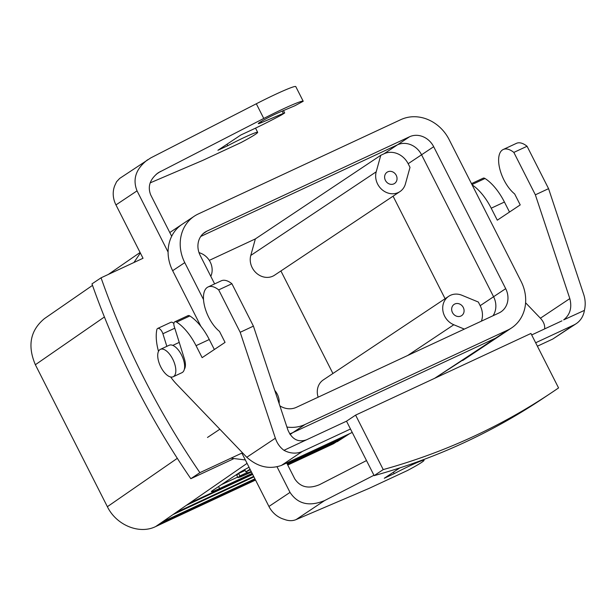 <?xml version="1.0" encoding="UTF-8"?>
<svg xmlns="http://www.w3.org/2000/svg" width="616" height="616" viewBox="0 0 616 616"><rect width="100%" height="100%" fill="white"/><g stroke="black" fill="none" stroke-linecap="round" stroke-linejoin="round"><path stroke-width="0.92" d="M318.149 397.181A16.501 14.545 -123.7 0 1 323.3 379.918A16.501 14.545 -123.7 0 0 318.149 397.181M280.911 270.963L332.925 373.496L280.911 270.963M250.781 255.44A16.501 14.545 56.3 0 0 256.864 273.512A16.501 14.545 56.3 0 0 274.551 275.206A16.501 14.545 56.3 0 1 256.864 273.512A16.501 14.545 56.3 0 1 250.781 255.44L255.355 238.916L209.286 260.375L255.355 238.916L380.78 155.286L384.053 153.761A19.25 16.963 -123.7 0 1 408.162 163.717L410.002 167.352L405.436 183.876L410.002 167.352L408.162 163.717L421.567 154.778A19.25 16.963 56.3 0 0 397.459 144.829L200.747 236.444L397.459 144.829A19.25 16.963 56.3 0 1 421.567 154.785L493.578 296.735L421.567 154.785L433.679 146.708A19.25 16.963 56.3 0 0 409.563 136.76L206.922 231.131A19.25 16.963 56.3 0 0 204.935 232.247A19.25 16.963 56.3 0 0 200.2 255.448L214.638 283.907L200.2 255.448A19.25 16.963 56.3 0 1 204.935 232.247A19.25 16.963 56.3 0 1 206.922 231.131L203.141 233.656L206.922 231.131L409.563 136.76L397.459 144.829L409.563 136.76A19.25 16.963 56.3 0 1 433.679 146.708L408.162 163.717A19.25 16.963 -123.7 0 0 384.053 153.761L397.428 144.845L384.053 153.761L380.78 155.286L376.207 171.81A16.501 14.545 56.3 0 0 382.282 189.882A16.501 14.545 56.3 0 0 399.977 191.576A16.501 14.545 56.3 0 0 405.436 183.876A16.501 14.545 56.3 0 1 399.977 191.576L274.551 275.206L399.977 191.576A16.501 14.545 56.3 0 1 382.282 189.882A16.501 14.545 56.3 0 1 376.207 171.81L380.78 155.286L255.355 238.916L250.781 255.44L376.207 171.81L250.781 255.44M247.147 472.549L246.608 471.486L247.147 472.549L246.639 473.257L251.174 471.448L246.639 473.257L247.147 472.549L239.855 475.937L238.615 473.488L245.13 470.462L238.615 473.488L236.729 475.152L238.615 473.488L239.855 475.937L247.147 472.549M250.312 469.754L245.83 471.841L244.691 469.592L245.83 471.841L250.05 469.23L245.83 471.841L250.312 469.754M251.459 472.002L237.969 477.6L239.855 475.937L237.969 477.6L240.355 476.992L251.459 472.002M237.699 477.077L221.429 484.653L237.699 477.077M238.815 473.057A16.501 1.047 -26.9 0 1 249.049 467.259A16.501 1.047 -26.9 0 0 238.815 473.057L212.867 490.367L238.815 473.057M219.596 488.534A16.501 1.047 -26.9 0 1 211.365 491.676A16.501 1.047 -26.9 0 1 212.867 490.367A16.501 1.047 -26.9 0 0 211.365 491.676A16.501 1.047 -26.9 0 0 219.596 488.534L252.152 473.373L219.596 488.534L218.588 486.548L219.596 488.534M35.358 364.734C27.289 345.707 30.323 330.33 44.444 318.611C30.323 330.33 27.289 345.707 35.358 364.734L107.376 506.698C116.324 525.171 139.332 534.649 155.64 526.58L255.54 480.057L155.64 526.58C139.332 534.649 116.324 525.171 107.376 506.698L35.358 364.734L104.412 316.978L35.358 364.734M140.34 252.984L133.934 262.508L140.34 252.984M454.816 303.996A6.761 5.96 -123.7 0 1 463.07 307.091A6.761 5.96 -123.7 0 1 461.623 315.638A6.761 5.96 -123.7 0 1 452.914 313.321A6.761 5.96 -123.7 0 1 454.123 304.389A6.761 5.96 -123.7 0 1 454.816 303.996A6.761 5.96 -123.7 0 1 463.07 307.091A6.761 5.96 -123.7 0 1 461.623 315.638A6.761 5.96 -123.7 0 1 452.914 313.321A6.761 5.96 -123.7 0 1 454.123 304.389A6.761 5.96 -123.7 0 1 454.816 303.996M461.954 295.28L478.339 302.04L480.18 305.675L478.339 302.04L461.954 295.28A16.501 14.545 -123.7 0 0 448.718 296.288A16.501 14.545 -123.7 0 1 461.954 295.28M201.062 253.384A16.501 14.545 -123.7 0 1 210.795 276.338A16.501 14.545 -123.7 0 0 201.062 253.384L198.976 252.522L201.062 253.384M481.412 321.144A19.25 16.963 56.3 0 0 480.18 305.675L493.585 296.735A19.25 16.963 56.3 0 1 493.031 315.738A19.25 16.963 56.3 0 0 493.578 296.735L505.69 288.658L433.679 146.708L505.69 288.658L480.18 305.675A19.25 16.963 56.3 0 1 481.412 321.144M393.87 183.861A6.761 5.96 56.3 0 0 394.571 183.468A6.761 5.96 56.3 0 0 395.78 174.536A6.761 5.96 56.3 0 0 387.071 172.218A6.761 5.96 56.3 0 0 385.624 180.765A6.761 5.96 56.3 0 0 393.87 183.861A6.761 5.96 56.3 0 0 394.571 183.468A6.761 5.96 56.3 0 0 395.78 174.536A6.761 5.96 56.3 0 0 387.071 172.218A6.761 5.96 56.3 0 0 385.624 180.765A6.761 5.96 56.3 0 0 393.87 183.861M453.8 324.748A16.501 14.545 -123.7 0 1 442.966 311.149A16.501 14.545 -123.7 0 1 448.718 296.288L323.3 379.918L448.718 296.288A16.501 14.545 -123.7 0 0 442.966 311.149A16.501 14.545 -123.7 0 0 453.8 324.748L464.333 329.098L453.8 324.748L407.746 355.455L453.8 324.748M279.14 403.619A16.501 14.545 56.3 0 0 274.751 390.405A16.501 14.545 56.3 0 1 279.14 403.619M393.07 196.181L445.083 298.706L393.07 196.181M175.86 512.597L172.973 514.599L253.931 476.892L172.973 514.599L159.49 523.916L255.186 479.348L159.49 523.916L155.64 526.58L162.378 521.921L254.916 478.825L162.378 521.921L175.86 512.597L253.669 476.361L175.86 512.597L186.448 505.274L252.683 474.428L186.448 505.274L175.86 512.597M341.934 438.292L287.125 463.817L341.934 438.292L338.33 440.625L347.77 434.519L341.934 438.292M338.061 440.093L338.33 440.625L333.533 443.728L287.749 465.049L333.533 443.728L338.33 440.625L287.395 464.349L338.33 440.625L338.061 440.093M189.335 503.28L186.448 505.274L189.335 503.28L252.414 473.897L189.335 503.28L247.07 463.355L189.335 503.28M245.345 459.96L230.992 458.165L245.345 459.96M458.766 362.709L434.688 378.286L495.526 338.199L458.766 362.709M495.557 338.184A38.5 33.934 56.3 0 0 499.538 335.951L511.642 327.881A38.5 33.934 56.3 0 0 521.121 281.481L449.095 139.516A38.5 33.934 56.3 0 0 400.877 119.612L198.221 213.998A38.5 33.934 56.3 0 0 194.24 216.231A38.5 33.934 56.3 0 0 184.761 262.624L203.519 299.592L184.761 262.624L172.657 270.701L200.87 326.311L172.657 270.701A38.5 33.934 56.3 0 1 182.136 224.301A38.5 33.934 56.3 0 0 172.657 270.701L184.761 262.624A38.5 33.934 56.3 0 1 194.24 216.231A38.5 33.934 56.3 0 1 198.221 213.998L400.877 119.612A38.5 33.934 56.3 0 1 449.095 139.516L521.121 281.481A38.5 33.934 56.3 0 1 511.642 327.881A38.5 33.934 56.3 0 1 507.669 330.114A38.5 33.934 56.3 0 0 511.642 327.881L499.538 335.951A38.5 33.934 56.3 0 1 495.557 338.184L292.9 432.571L495.557 338.184L507.669 330.114L495.557 338.184M289.689 433.849A38.5 33.934 56.3 0 0 292.9 432.571A38.5 33.934 56.3 0 1 289.689 433.849M160.83 367.028A15.123 7.084 65 0 1 160.391 349.349A15.123 7.084 65 0 1 173.196 360.075A15.123 7.084 65 0 1 173.158 376.776A15.123 7.084 65 0 1 160.83 367.028A15.123 7.084 65 0 1 160.391 349.349A15.123 7.084 65 0 1 173.196 360.075A15.123 7.084 65 0 1 173.158 376.776A15.123 7.084 65 0 1 160.83 367.028M169.2 345.253A15.123 7.084 65 0 1 182.005 355.971A15.123 7.084 65 0 1 181.974 372.672L173.158 376.776L181.974 372.672A15.123 7.084 65 0 0 182.005 355.971A15.123 7.084 65 0 0 169.2 345.253L160.391 349.349L169.2 345.253M498.968 312.974A19.25 16.963 56.3 0 0 500.954 311.858A19.25 16.963 56.3 0 0 505.69 288.658A19.25 16.963 56.3 0 1 500.954 311.858A19.25 16.963 56.3 0 1 498.968 312.974L296.327 407.353L498.968 312.974M279.887 405.859A19.25 16.963 56.3 0 0 296.327 407.353A19.25 16.963 56.3 0 1 279.887 405.859M286.917 427.042A38.5 33.934 56.3 0 0 305.012 424.493L507.669 330.114L305.012 424.493L292.9 432.571L305.012 424.493A38.5 33.934 56.3 0 1 286.917 427.042M551.22 392.9A742.519 654.385 -123.7 0 1 383.229 469.585L355.601 415.122L530.938 333.464L558.566 387.926A742.519 654.385 -123.7 0 1 551.22 392.9L542.142 398.96A742.519 654.385 -123.7 0 1 374.151 475.637L350.489 429.013L302.471 451.374A23.1 20.359 56.3 0 1 283.968 450.311C280.003 447.416 277.131 443.381 275.367 438.215L240.194 332.286L218.688 289.882A26.126 12.235 -115 0 0 208.062 286.971A26.126 12.235 -115 0 0 204.712 306.706A26.126 12.235 -115 0 0 219.496 331.416L225.056 342.373L202.133 357.657L196.05 345.668A40.148 18.803 -115 0 0 176.63 322.122A5.498 2.58 -115 0 0 174.805 321.798A5.498 2.58 -115 0 0 174.251 326.472L184.407 358.92A13.475 6.314 -115 0 1 184.361 369.192M166.844 346.346L162.894 333.749A5.498 2.58 -115 0 0 157.696 328.444A5.498 2.58 -115 0 0 156.803 329.814A40.148 18.803 -115 0 0 158.497 351.366M170.671 376.992A40.148 18.803 -115 0 0 176.484 384.053L246.785 457.272C257.665 466.92 269.2 469.646 281.389 465.434L352.229 432.44M383.229 469.585L374.151 475.637M525.594 302.779L540.409 318.21C543.643 321.683 545.052 325.248 544.621 328.913M513.844 152.414L527.065 146.261L548.571 188.658L583.745 294.594C585.423 299.8 585.647 305.066 584.407 310.387L563.663 319.881C570.108 314.722 572.156 307.63 569.815 298.598L535.358 194.818L513.844 152.414A26.126 12.235 -115 0 0 503.226 149.503A26.126 12.235 -115 0 0 499.876 169.238A26.126 12.235 -115 0 0 514.66 193.948L520.22 204.905L497.297 220.189L491.214 208.2A40.148 18.803 -115 0 0 472.095 184.846M471.479 183.63L483.19 178.178A5.498 2.58 65 0 1 485.008 178.494L471.956 184.577M509.509 212.05L504.427 202.04A40.148 18.803 -115 0 0 485.008 178.494M527.065 146.261A26.126 12.235 -115 0 0 516.439 143.343L503.226 149.503M214.345 349.518L209.271 339.508A40.148 18.803 -115 0 0 189.851 315.962A5.498 2.58 -115 0 0 188.026 315.646L174.805 321.798M173.858 323.569A5.498 2.58 -115 0 0 170.909 322.284L157.696 328.444M283.968 450.311L306.429 439.847C298.098 442.611 291.907 439.293 287.872 429.914L253.415 326.126L231.901 283.73A26.126 12.235 -115 0 0 221.275 280.811L208.062 286.971M306.429 439.847L346.515 421.182L350.489 429.013M355.601 415.122L346.515 421.182M561.946 320.851L531.685 334.942M240.194 332.286L253.415 326.126M231.901 283.73L218.688 289.882M535.658 342.773L573.85 324.986L552.76 339.046L537.398 346.2M552.76 339.046L576.23 323.646A23.1 20.359 -123.7 0 1 573.85 324.986M584.407 310.387A23.1 20.359 -123.7 0 1 576.23 323.646M548.571 188.658L535.358 194.818M373.958 475.259L324.624 500.562C309.34 506.837 297.805 504.119 290.02 492.4L277.069 466.882M233.372 458.889L190.821 478.701A742.519 654.385 56.3 0 1 91.977 283.876L101.062 277.816A742.519 654.385 56.3 0 0 199.9 472.649L241.865 453.107L268.938 506.46A23.1 20.359 -123.7 0 0 284.176 519.327C288.481 521.005 292.438 521.105 296.042 519.619L369.169 488.349L407.33 470.578A26.126 1.655 153.1 0 0 424.047 460.306A26.126 1.655 153.1 0 0 394.171 473.666L384.307 478.255L399.853 467.89M295.765 86.571L303.218 101.263L295.765 86.579A40.148 2.541 153.1 0 0 256.318 103.773L150.781 157.896L119.689 178.409L116.578 181.735L114.815 185.485A23.1 20.359 56.3 0 0 115.954 204.92L137.037 190.86L168.091 252.075M171.679 236.267L150.72 194.949C147.409 186.563 149.934 179.156 158.289 172.726L263.764 118.457A40.148 2.541 153.1 0 1 303.211 101.263L294.771 105.806L279.01 112.459A13.475 0.855 -26.9 0 0 265.673 118.973A13.475 0.855 -26.9 0 0 258.32 123.593A13.475 0.855 -26.9 0 0 261.669 122.538L283.337 113.398L284.7 112.967L281.758 114.815A40.148 2.541 153.1 0 1 251.636 129.968L240.841 134.996L217.918 150.281L227.781 145.692L227.027 144.206M101.062 277.816L143.028 258.273L115.954 204.92M190.821 478.701L199.9 472.649M150.158 182.875L202.78 160.376L240.941 142.604A26.126 1.655 153.1 0 0 257.657 132.325A26.126 1.655 153.1 0 0 227.781 145.692M366.505 460.575L319.481 484.692C308.562 489.173 300.323 487.233 294.756 478.863L286.694 462.963M393.424 472.179L394.171 473.666M137.037 190.86C132.401 179.125 135.936 168.753 147.64 159.744M177.316 458.327L107.376 506.698L177.316 458.327M207.492 437.46L219.85 429.221L207.492 437.46M290.074 434.449L292.877 432.586L290.074 434.449M275.367 438.215L246.785 457.272M569.815 298.598L540.409 318.21M176.63 322.122L189.851 315.962M174.79 328.205L162.894 333.749M196.05 345.668L209.271 339.508M302.471 451.374L281.389 465.434M504.427 202.04L491.214 208.2M296.042 519.619L324.624 500.562M156.218 174.282L160.537 171.402M261.153 121.521L261.669 122.538M268.938 506.46L290.02 492.4M283.337 113.398L282.182 111.119M263.764 118.457L256.318 103.773M236.729 475.152L237.969 477.6L236.729 475.152M140.078 252.475L108.324 274.436L140.078 252.475M92.508 285.377L44.444 318.611L92.508 285.377M181.628 224.648L169.793 232.54L181.628 224.648M349.665 433.633L337.168 441.718L349.665 433.633M499.029 336.282L462.685 360.514L499.029 336.282M179.233 342.396L172.811 345.384L179.233 342.396M182.136 224.301L194.24 216.231L182.136 224.301M284.7 112.967L283.483 110.572M424.047 460.306L423.669 459.551M255.532 128.136L257.657 132.325"/></g></svg>
